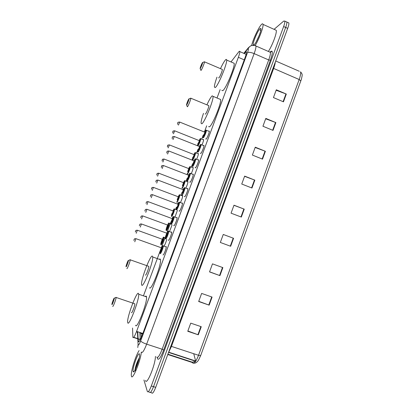 <?xml version="1.0" encoding="UTF-8"?>
<svg xmlns="http://www.w3.org/2000/svg" width="414" height="414" viewBox="0 0 414 414"><rect width="100%" height="100%" fill="white"/><g stroke="black" fill="none" stroke-linecap="round" stroke-linejoin="round"><path stroke-width="0.62" d="M187.526 181.56L187.951 181.601C187.868 183.102 187.185 185.224 185.891 187.977M192.758 167.52L193.188 167.551C193.136 168.881 192.5 170.884 191.289 173.554M197.98 153.516L198.415 153.537C198.384 154.722 197.799 156.595 196.66 159.167M203.181 139.549L203.626 139.554C203.61 140.61 203.072 142.364 202.022 144.817M171.572 231.897L171.681 232.14C171.97 233.558 169.031 240.969 168.446 240.317L168.343 240.073L168.721 240.213M176.654 217.536L177.099 217.604C177.383 218.985 174.475 226.282 173.854 225.749L173.74 225.506L174.113 225.64M182.062 203.036L182.502 203.098C182.781 204.454 179.909 211.632 179.252 211.223L179.112 210.871M187.449 188.572L187.894 188.629C188.168 189.959 185.322 197.023 184.634 196.733L184.478 196.376M166.154 246.48L166.252 246.718C166.542 248.162 163.566 255.707 163.018 254.921L163.313 254.827M192.821 174.149L193.271 174.201C193.54 175.495 190.725 182.46 190 182.284L189.829 181.922M198.177 159.763L198.632 159.799C198.901 161.067 196.107 167.934 195.351 167.877L195.165 167.504M203.522 145.417L203.983 145.438C204.242 146.675 201.478 153.449 200.692 153.501L200.485 153.123M208.847 131.103L209.318 131.114C209.577 132.32 206.834 139.011 206.017 139.166L205.789 138.778M132.552 328.033L132.899 337.472C133.474 338.254 134.705 336.225 136.594 331.386L238.355 57.313C239.385 54.488 239.872 52.583 239.809 51.6C239.722 51.01 239.364 51.108 238.733 51.89L231.002 61.929M141.008 332.84L141.309 337.462M220.15 89.6L217.081 97.854M206.689 125.799L204.392 131.978M203.238 135.083L201.784 138.985M197.902 149.423L196.588 152.963M192.557 163.804L191.371 166.977M188.546 174.584L188.354 175.101M187.19 178.227L186.15 181.032M183.314 188.655L182.983 189.55M181.813 192.686L180.913 195.118M178.067 202.762L177.59 204.04M176.426 207.181L175.66 209.241M172.809 216.905L172.193 218.566M171.018 221.718L143.632 295.358M166.733 239.395C165.957 242.361 165.051 244.565 164.022 246.009M172.1 224.802L169.554 231.457M177.43 210.245L175.029 216.931M182.709 195.708C182.569 197.426 181.824 199.667 180.473 202.436M138.152 339.195L138.328 341.509C138.949 342.326 140.206 340.313 142.1 335.464L245.036 57.753C246.061 54.933 246.532 53.028 246.444 52.04C246.34 51.434 245.963 51.527 245.305 52.314L244.286 53.546M274.078 29.337L283.766 21.042L284.822 21.119C284.987 22.077 284.589 23.883 283.631 26.543L151.317 385.972C149.376 390.894 148.057 392.72 147.343 391.453L143.932 379.995M288.123 22.61L288.858 22.946C289.039 23.903 288.651 25.715 287.694 28.369L155.705 387.354L153.511 386.666C151.576 391.582 150.241 393.404 149.516 392.125C150.241 393.404 151.576 391.582 153.511 386.666L285.665 27.459L153.511 386.666L151.317 385.972M286.115 21.704L286.84 22.035C287.016 22.993 286.623 24.799 285.665 27.459C286.623 24.799 287.016 22.993 286.84 22.035L284.822 21.119M137.764 331.774L138.131 338.724M140.237 339.418L139.813 332.447M157.382 357.986L157.408 357.546M270.275 52.283L270.637 51.709M276.133 90.257L286.307 94.05L276.304 89.781L273.447 97.575L283.466 101.823L286.307 94.05M265.669 118.792L275.874 122.596L265.809 118.409L262.937 126.239L273.017 130.405L275.874 122.596M255.148 147.482L265.384 151.286L255.257 147.187L252.369 155.064L262.512 159.142L265.384 151.286M244.576 176.323L254.838 180.137L244.648 176.121L241.745 184.039L251.955 188.028L254.838 180.137M201.256 326.708L190.74 323.148L187.759 331.283L198.29 334.817L201.256 326.708M187.868 330.983L198.29 334.817M212.087 297.076L201.639 293.422L198.673 301.516L209.142 305.144L212.087 297.076M198.746 301.309L209.142 305.144M222.861 267.604L212.48 263.863L209.531 271.91L219.932 275.626L222.861 267.604M209.567 271.801L219.932 275.626M223.255 234.474L233.579 238.293L223.26 234.459L220.326 242.459L230.66 246.273L233.579 238.293M220.326 242.459L230.66 246.273M233.941 205.318L244.239 209.137L233.982 205.209L231.064 213.174L241.336 217.071L244.239 209.137M300.838 80.901L299.172 79.519C300.486 75.809 300.937 73.242 300.528 71.813C302.857 74.629 302.329 74.743 301.34 79.421L200.681 355.564L198.477 360.242C196.748 362.648 195.108 363.57 193.54 363.011L192.458 362.56L192.613 362.881C194.037 364.201 196.013 361.676 198.549 355.295L200.681 355.564M155.705 387.354C153.77 392.265 152.424 394.081 151.679 392.803L150.442 392.415M193.736 353.716L195.713 361.241M141.303 352.066C140.776 360.651 132.185 381.413 131.409 376.047L131.383 375.917C130.488 372.331 135.709 355.331 139.114 350.575M155.441 356.387C155.41 364.801 146.623 386.014 145.49 380.482M133.117 371.436C132.113 368.346 138.654 350.689 139.502 354.182L139.596 354.943C139.849 359.223 134.203 374.049 133.22 371.7L133.117 371.436M139.233 357.929C137.003 362.022 135.595 365.981 135.011 369.811L135.047 369.997M139.099 358.581C136.93 362.933 135.59 366.726 135.062 369.966M138.778 359.926C136.63 364.77 135.487 368.362 135.357 370.701M114.285 298.163L114.29 298.204C114.45 299.032 112.008 305.496 111.899 304.533L111.899 304.326C111.971 302.991 114.171 297.309 114.285 298.163M115.785 297.438L116.122 297.454C116.194 299.006 112.877 307.659 112.732 306.308M131.466 312.596C131.792 313.998 135.093 305.397 134.845 303.798L134.488 303.674M138.535 293.614L138.674 294.225C139.513 299.369 128.625 327.614 127.729 322.635L127.647 322.18C126.922 316.891 137.22 289.878 138.535 293.614M145.78 296.093L146.354 296.289L146.525 296.91C147.601 302.127 136.734 330.289 135.595 325.249M128.397 260.468L128.418 260.541C128.578 261.332 126.229 267.48 126.032 266.792L126.016 266.559C126.084 265.291 128.205 259.873 128.397 260.468M129.965 259.728L130.239 259.826C130.312 261.301 127.124 269.545 126.855 268.572M145.443 275.067C145.878 276.086 149.066 267.899 148.823 266.373L148.466 266.249M152.466 256.214L152.694 256.959C153.511 261.865 142.99 288.765 141.728 285.039L141.572 284.397C140.863 279.388 150.794 253.668 152.466 256.214M159.928 258.869L160.497 259.733C161.538 264.706 151.022 291.534 149.532 287.735M188.924 98.832L189.048 98.879C189.193 99.474 187.133 104.654 186.626 104.975L186.507 104.789C187.092 102.481 187.899 100.498 188.924 98.832M190.497 98.284L190.859 98.227C190.932 99.365 188.116 106.357 187.418 106.776L187.247 106.615M205.158 114.031L205.38 114.119C206.213 113.762 209.054 106.833 208.847 105.642L208.542 105.518M206.943 104.789C209.189 99.898 210.938 96.907 212.191 95.82L213.044 96.343C213.738 100.193 204.35 122.999 201.773 123.807L201.064 123.186C201.013 121.437 201.82 118.161 203.497 113.353M219.544 99.044L220.626 99.5C221.495 103.412 212.077 126.135 209.313 126.865L208.609 126.575M202.529 62.493L202.689 62.493C202.234 64.548 201.416 66.582 200.247 68.595L200.097 68.455C200.661 66.266 201.468 64.279 202.529 62.493M204.154 61.898L204.5 61.841C204.573 62.912 201.815 69.718 201.033 70.401L200.816 70.302M218.566 77.816L218.856 77.935C219.767 77.314 222.551 70.571 222.354 69.454L222.064 69.329M220.476 68.652C222.628 64.03 224.341 61.065 225.625 59.756C226.241 59.186 226.582 59.285 226.655 60.061C227.322 63.678 218.1 85.884 215.27 87.556L214.4 87.111C214.354 85.372 215.213 82.05 216.977 77.144M233.17 62.861L234.184 63.301C235.017 66.98 225.759 89.103 222.753 90.692L221.811 90.293M251.634 45.452C253.161 38.973 258.936 26.703 261.638 24.322C262.419 23.593 262.885 23.619 263.035 24.395C263.677 26.801 259.035 39.247 255.117 45.607M275.17 29.824L276.257 30.31C277.08 32.789 272.459 45.198 268.381 51.45M259.148 35.516L256.318 41.581M254.31 44.608L253.29 45.022C252.167 43.9 257.606 30.677 260.039 28.649C260.649 28.09 260.955 28.25 260.949 29.12C261.053 32.018 256.033 43.413 254.02 44.893M260.929 29.487L260.049 30.269L260.846 30.051M260.913 29.627L260.049 30.269M140.382 339.464L133.748 337.291M142.483 333.332L142.773 333.648M142.846 333.451L136.594 331.386M244.25 59.864L238.355 57.313M137.795 339.076L138.126 344.929C138.545 345.493 139.383 344.158 140.656 340.908L247.484 52.64C248.566 49.556 248.71 48.257 247.929 48.733L244.022 53.432M255.086 45.633L255.956 45.995C256.1 47.325 255.495 49.861 254.139 53.603L146.649 344.158C144.082 350.705 142.364 353.359 141.495 352.133M270.223 51.936C272.955 49.649 273.017 52.407 270.409 60.211L163.685 350.053L162.153 349.23L146.649 344.158C143.291 342.978 141.293 341.897 140.656 340.908M249.797 46.471L247.639 49.033M163.685 350.053C160.798 357.391 158.759 360.325 157.579 358.86L157.325 357.52M156.746 357.07C157.786 358.353 159.592 355.735 162.153 349.23L268.712 59.958C270.052 56.232 270.611 53.685 270.383 52.33L269.405 51.9M148.259 391.737L149.516 392.125M283.631 26.543L287.694 28.369M247.484 52.64C248.705 52.004 250.92 52.324 254.139 53.603L268.712 59.958L270.409 60.211M137.412 331.655L137.769 338.611M157.486 357.66L157.387 358.053M136.951 331.505L137.489 333.192M138.074 344.588L137.79 347.543M139.834 332.799L142.597 334.124M139.233 341.338L138.25 341.017M246.428 52.801L245.305 52.314M273.064 68.165L273.638 68.439L171.458 346.389L168.363 352.919M275.3 62.084C275.155 63.673 274.601 65.79 273.638 68.439L299.172 79.519L198.549 355.295L170.837 346.197M167.893 354.198L192.334 362.167L192.458 362.56L167.779 354.519M192.334 362.167L195.367 361.396M275.708 60.977L299.286 71.27M195.636 360.992L168.798 352.226M243.872 208.998L240.974 216.936M233.211 238.159L230.298 246.133M222.494 267.47L219.565 275.491M211.72 296.947L208.77 305.009M200.883 326.579L197.923 334.683M254.475 179.997L251.593 187.889M265.022 151.146L262.155 158.997M275.517 122.451L272.66 130.255M285.95 93.911L283.114 101.673M163.1 245.693L163.271 245.926C163.525 247.277 160.741 254.351 160.244 253.627M162.831 245.88C162.267 245.238 159.416 252.913 160.078 253.27C160.622 253.989 163.53 246.159 162.831 245.88M161.905 247.908L162.143 247.727C161.993 249.207 161.538 250.439 160.767 251.422L160.73 251.158M160.606 251.065C161.16 250.444 161.558 249.419 161.817 247.981L161.677 247.934M135.89 238.655L134.778 241.797M134.146 239.458L133.945 239.991L134.146 239.458M168.581 231.105L168.71 231.338C168.959 232.658 166.205 239.618 165.678 239.013M168.255 231.281C167.649 230.764 164.808 238.412 165.517 238.655C166.097 239.251 169 231.442 168.255 231.281M167.344 233.305L167.572 233.123C167.447 234.541 166.987 235.768 166.2 236.808L166.159 236.539M166.04 236.451C166.599 235.809 167.002 234.785 167.251 233.382L167.116 233.33M141.407 223.943L140.289 227.079M139.663 224.735L139.461 225.268L139.663 224.735M173.823 216.641L174.139 216.786C174.382 218.08 171.66 224.921 171.096 224.435M173.668 216.724C173.021 216.331 170.185 223.958 170.935 224.077C171.562 224.548 174.46 216.765 173.668 216.724M172.767 218.742L172.985 218.561C172.881 219.917 172.426 221.138 171.619 222.235L171.572 221.961M171.458 221.878C172.022 221.211 172.426 220.191 172.674 218.82L172.54 218.768M146.908 209.272L145.79 212.392M145.164 210.053L144.962 210.581L145.164 210.053M179.236 202.125L179.552 202.27C179.79 203.538 177.099 210.271 176.504 209.898L176.467 209.882M176.323 209.598L176.618 207.254L176.338 209.536C177.011 209.893 179.899 202.125 179.065 202.203L177.803 204.118L179.117 202.12L182.507 203.388M178.18 204.216L178.387 204.035C178.305 205.328 177.854 206.55 177.021 207.704L176.969 207.419M176.861 207.347C177.435 206.648 177.839 205.634 178.077 204.293L177.948 204.242M152.393 194.637L151.27 197.752M150.649 195.413L150.448 195.941L150.649 195.413M184.639 187.645L184.949 187.79C185.182 189.027 182.517 195.656 181.891 195.398L181.813 195.351M181.715 195.118L181.73 195.041C182.45 195.268 185.327 187.526 184.453 187.723L183.2 189.633L184.499 187.645L187.899 188.919M183.573 189.726L183.769 189.55C183.712 190.782 183.262 191.998 182.414 193.209L182.351 192.919M182.227 192.841L183.34 189.757M157.863 180.038L156.725 183.143M156.119 180.809L155.923 181.332L156.119 180.809M190.026 173.202L190.331 173.347C190.564 174.553 187.925 181.089 187.268 180.939L187.149 180.851M187.092 180.68C186.802 180.877 186.895 180.08 187.376 178.294L187.107 180.576C187.868 180.69 190.74 172.964 189.819 173.285L188.577 175.184L189.866 173.207L193.276 174.485M188.955 175.277L189.141 175.106C189.11 176.271 188.655 177.487 187.785 178.755L187.723 178.455M187.589 178.377L188.722 175.308M163.318 165.481L162.169 168.576M161.574 166.242L161.377 166.77L161.574 166.242M195.398 158.795L195.703 158.935C195.931 160.12 193.317 166.557 192.629 166.516L192.474 166.366M192.453 166.288C192.143 166.5 192.236 165.698 192.733 163.877C192.287 165.372 192.199 166.133 192.469 166.154C193.276 166.143 196.138 158.443 195.175 158.878L193.943 160.777L195.217 158.805L198.637 160.089M194.321 160.865L194.497 160.699C194.487 161.802 194.037 163.012 193.147 164.337L193.074 164.032M192.94 163.954L194.088 160.896M168.762 150.96L167.603 154.049M167.018 151.715L166.821 152.243L167.018 151.715M200.759 144.424L201.059 144.564C201.287 145.718 198.694 152.073 197.98 152.129M198.078 149.495C197.613 151.027 197.525 151.783 197.82 151.772C198.663 151.643 201.52 143.958 200.516 144.517L199.294 146.406L200.552 144.445L203.988 145.728M198.275 149.573L199.843 146.328C199.853 147.368 199.403 148.574 198.492 149.956L198.415 149.645M174.19 136.48L199.439 146.52M172.234 138.695C172.136 137.8 172.245 137.236 172.555 137.008C172.296 136.755 172.871 136.589 174.284 136.511L173.021 139.559M172.447 137.231L172.25 137.753L172.447 137.231M206.105 130.089L206.405 130.224C206.622 131.352 204.055 137.624 203.31 137.784M203.114 137.588C202.782 137.821 202.881 137.008 203.403 135.15C202.922 136.718 202.839 137.479 203.15 137.422C204.04 137.179 206.891 129.515 205.841 130.187L204.63 132.076L205.877 130.125L209.324 131.404M203.595 135.228L205.168 131.999C205.204 132.972 204.754 134.177 203.823 135.616L203.745 135.3M179.609 122.037L204.78 132.18M177.704 124.386C177.539 123.346 177.627 122.741 177.958 122.57C177.709 122.306 178.289 122.14 179.697 122.068L178.424 125.106M177.86 122.782L177.663 123.305L177.86 122.782M163.84 237.139L163.98 237.362C164.218 238.63 161.512 245.497 161.025 244.86M160.87 244.514C161.398 245.14 164.234 237.522 163.546 237.32C162.992 236.767 160.213 244.229 160.87 244.514M162.655 239.292L162.878 239.116C162.733 240.524 162.288 241.724 161.538 242.713L161.501 242.454M161.377 242.361C161.915 241.74 162.309 240.741 162.557 239.364L162.433 239.318M137.329 230.21L136.237 233.273M135.43 231.509L135.626 230.991L135.43 231.509M168.979 223.032L169.274 223.162C169.512 224.404 166.837 231.162 166.319 230.639M166.159 230.287C166.733 230.8 169.559 223.203 168.829 223.115C168.234 222.675 165.465 230.122 166.159 230.287M167.949 225.081L168.162 224.905C168.043 226.251 167.598 227.452 166.826 228.492L166.785 228.233M166.671 228.145C167.215 227.498 167.608 226.499 167.851 225.154L167.727 225.107M142.695 215.901L141.604 218.949M140.801 217.184L140.993 216.667L140.801 217.184M174.263 208.868L174.558 209.003C174.791 210.219 172.146 216.864 171.593 216.455M171.422 216.16L171.727 213.883L171.437 216.103C172.053 216.501 174.874 208.925 174.097 208.946L172.876 210.819L174.154 208.858L176.323 209.66M173.233 210.907L173.435 210.736C173.337 212.02 172.892 213.215 172.105 214.312L172.058 214.043M171.945 213.966C172.498 213.288 172.892 212.294 173.13 210.98L173.005 210.933M148.052 201.623L146.96 204.666M146.152 202.896L146.349 202.384L146.152 202.896M179.536 194.74L179.826 194.87C180.054 196.06 177.44 202.612 176.856 202.306L176.809 202.28M176.685 202.027L176.7 201.954C177.358 202.234 180.168 194.678 179.355 194.818L178.144 196.681L179.402 194.735L182.709 195.967M178.501 196.769L178.693 196.598C178.615 197.825 178.175 199.015 177.363 200.169L177.316 199.895M177.192 199.812L178.274 196.8M153.392 187.382L152.285 190.414M151.493 188.649L151.69 188.137L151.493 188.649M184.794 180.649L185.084 180.778C185.312 181.943 182.719 188.391 182.108 188.194L182.02 188.137M181.932 187.935L181.953 187.842C182.652 188.008 185.451 180.473 184.597 180.721L183.397 182.584L184.644 180.649L187.956 181.881M183.754 182.667L183.935 182.502C183.883 183.666 183.443 184.856 182.615 186.062L182.558 185.777M182.429 185.7L183.526 182.698M158.717 173.176L157.599 176.198M156.823 174.439L157.015 173.927L156.823 174.439M190.042 166.588L190.326 166.718C190.549 167.856 187.982 174.216 187.345 174.118L187.221 174.02M187.169 173.885L187.185 173.766C187.93 173.818 190.725 166.304 189.829 166.666L188.634 168.524L189.871 166.594L193.193 167.83M188.996 168.607L189.167 168.441C189.136 169.549 188.696 170.728 187.847 171.991L187.785 171.701M187.656 171.624L188.763 168.633M164.032 159.012L162.904 162.024M162.133 160.265L162.324 159.752L162.133 160.265M195.273 152.564L195.558 152.688C195.775 153.801 193.234 160.078 192.567 160.078M192.681 157.511C192.231 158.986 192.143 159.721 192.412 159.726C193.193 159.669 195.982 152.171 195.046 152.647L193.861 154.5L195.082 152.58L198.415 153.817M192.862 157.584L194.389 154.417C194.378 155.462 193.938 156.642 193.069 157.957L193.002 157.662M169.331 144.879L193.99 154.603M167.396 146.98L167.732 145.392C167.479 145.154 168.037 144.993 169.414 144.91L168.193 147.886M167.432 146.126L167.623 145.614L167.432 146.126M200.495 138.571L200.774 138.695C200.407 141.102 199.481 143.498 197.995 145.894M197.618 145.723C198.441 145.552 201.225 138.074 200.247 138.664L199.072 140.512M198.063 143.586L199.589 140.429C199.6 141.412 199.165 142.592 198.275 143.958L198.202 143.658M174.615 130.783L199.206 140.61M172.726 133.003L173.011 131.305C172.767 131.047 173.331 130.886 174.698 130.814L173.466 133.784M172.716 132.025L172.907 131.517L172.716 132.025M197.468 145.681L197.882 143.513L197.494 145.692M179.117 210.974L179.49 211.114M184.484 196.49L184.851 196.629M189.835 182.041L190.192 182.181M195.17 167.639L195.522 167.779M200.49 153.278L200.837 153.413M205.799 138.954L206.136 139.088M140.279 339.671L133.582 337.477M142.509 333.337L142.675 333.907M246.123 54.348L239.809 51.6M270.094 52.2C271.108 51.367 271.527 51.217 271.351 51.74L270.383 52.33L255.956 45.995C255.619 45.188 250.672 45.343 250.486 46.052L248.493 47.62L243.794 53.334M137.05 331.536L137.484 333.016M138.421 341.069L138.452 341.721M139.057 341.529L138.276 341.276M288.858 22.946L286.84 22.035M195.687 361.277L168.664 352.449M134.374 371.084L133.22 371.7M114.29 298.204L116.117 297.345M116.122 297.454L134.845 303.798M138.674 294.225L146.525 296.91M128.418 260.541L130.234 259.718M130.239 259.826L148.823 266.373M152.694 256.959L160.497 259.733M189.048 98.879L190.854 98.139M190.859 98.227L208.847 105.642M213.044 96.343L220.626 99.5M186.6 104.996L187.252 106.501M202.689 62.493L204.495 61.758M204.5 61.841L222.354 69.454M226.655 60.061L234.184 63.301M200.179 68.652L200.821 70.199M263.035 24.395L276.257 30.31M160.073 253.29L160.368 251.024C161.434 247.805 162.278 246.051 162.899 245.771L166.257 247.003M161.869 247.981L135.989 238.687C134.871 238.661 134.327 238.795 134.353 239.08L133.857 240.441M165.507 238.687L165.662 236.891C166.05 234.919 168.301 230.236 168.322 231.183L171.686 232.43M167.303 233.382L141.5 223.979C140.377 223.948 139.828 224.088 139.849 224.393L139.373 225.759M170.92 224.124L171.049 222.421C171.365 220.595 173.771 215.606 173.725 216.631L177.104 217.888M172.726 218.82L147.001 209.303C145.883 209.267 145.324 209.412 145.33 209.738L144.874 211.119M178.134 204.293L152.487 194.668C151.369 194.621 150.805 194.771 150.799 195.118L150.365 196.526M183.526 189.809L157.957 180.074C156.539 180.173 155.974 180.323 156.259 180.535L155.84 181.984M188.908 175.36L163.411 165.517C162.003 165.6 161.434 165.76 161.703 165.988L161.31 167.499M194.275 160.948L168.855 150.996C167.453 151.074 166.878 151.234 167.132 151.477L166.77 153.066M197.794 151.922C197.468 152.161 197.561 151.348 198.073 149.49M165.45 237.895L163.608 237.217C163.525 236.554 162.728 238.195 161.212 242.149L160.86 244.539M135.342 231.969L135.818 230.639C135.787 230.355 136.325 230.22 137.417 230.241L162.619 239.364M170.827 223.736L168.886 223.022C168.612 222.716 167.815 224.352 166.495 227.928L166.149 230.329M140.713 217.686L141.164 216.346C141.153 216.036 141.691 215.901 142.783 215.932L167.913 225.154M146.07 203.445L146.499 202.089C146.504 201.758 147.048 201.613 148.14 201.654L173.192 210.985M151.41 189.25L151.829 187.863C151.829 187.521 152.378 187.371 153.475 187.413L178.46 196.847M156.746 175.106L157.144 173.668C156.865 173.466 157.413 173.311 158.8 173.212L183.712 182.745M162.076 161.015L162.443 159.514C162.174 159.292 162.733 159.131 164.115 159.043L188.95 168.679M192.676 157.511C192.189 159.328 192.096 160.114 192.396 159.871M203.626 139.834L200.283 138.597L199.067 140.506"/></g></svg>
